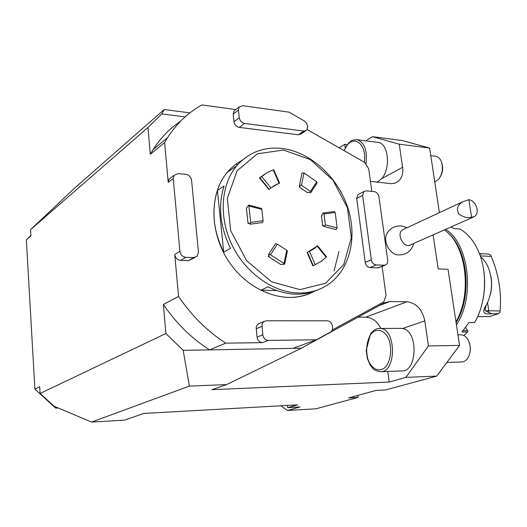 <?xml version="1.0" encoding="UTF-8"?>
<svg xmlns="http://www.w3.org/2000/svg" width="527" height="527" viewBox="0 0 527 527"><rect width="100%" height="100%" fill="white"/><g stroke="black" fill="none" stroke-linecap="round" stroke-linejoin="round"><path stroke-width="0.79" d="M339.078 147.784L344.737 144.293L347.28 144.602M365.646 140.801L372.464 136.677L402.391 140.577L429.63 148.067L439.419 212.651M147.968 127.468L30.553 229.653L75.368 187.447L164.207 109.537L161.789 113.931L147.968 127.468L150.3 154.253L153.146 149.523C160.63 137.922 169.76 128.496 180.537 121.23M189.891 112.883L164.207 109.537M380.586 371.687L401.739 370.936C417.647 371.851 418.385 330.442 402.516 328.519L400.639 328.354M387.767 371.43L389.196 382.029L211.986 389.67L226.57 384.591L189.397 386.093L91.586 422.074L54.123 406.277L40.098 393.471L165.88 333.519L183.165 350.35L189.397 386.093M226.57 384.591L301.339 348.235L384.137 302.9L389.901 301.53L407.009 301.773C416.35 303.051 422.285 309.421 424.815 320.897L428.438 345.956L405.869 377.365L389.196 382.029M30.889 235.385L26.35 239.798L34.887 389.143L39.709 386.772L40.098 393.471M185.076 116.902L161.789 113.931M301.339 348.235L183.165 350.35M259.554 323.301L257.341 324.619L256.194 327.089L257.044 337.128C257.71 340.514 259.541 342.352 262.545 342.649L225.721 343.156L209.548 349.875C191.578 338.393 176.183 323.262 163.357 304.481L165.88 333.519M30.553 229.653L30.915 235.898L26.35 239.798M287.505 405.421L287.755 407.667L297.696 404.855L143.759 413.438L124.583 420.118L91.586 422.074M287.755 407.667L299.982 406.969L287.386 410.493L315.989 408.8L358.031 397.417L357.846 395.395M433.102 234.89L438.187 268.941L448.016 269.323L459.544 345.396L436.679 376.126L385.718 389.921L376.159 390.388L348.63 397.918L358.031 397.417M436.679 376.126L405.869 377.365M345.211 147.856L344.737 144.293M388.722 230.925L386.594 234.146C383.05 241.873 390.046 254.541 398.05 254.936M459.544 345.396L428.438 345.956M429.63 148.067L399.242 144.194L372.464 136.677M370.441 181.341L391.515 183.699L394.94 183.172L397.925 181.617C401.805 178.436 403.353 173.666 402.588 167.316L399.242 144.194M444.465 229.864L446.264 231.307C466.566 247.222 471.961 294.633 455.96 321.76M448.839 233.731C467.693 251.03 471.612 296.438 456.02 322.116M376.983 182.329L381.614 178.712C391.034 168.502 388.445 143.192 378.004 142.369L377.431 142.297M358.09 317.162L365.718 317.182C372.22 317.59 377.279 321.345 380.896 328.453M280.95 405.783L287.386 410.493M235.991 164.154L237.67 164.714M34.887 389.143L55.658 408.102L58.161 407.977M55.658 408.102L57.048 407.509M358.9 194.18L357.971 194.68L356.713 198.514L365.224 262.42C365.883 265.456 367.484 267.169 370.033 267.564L378.234 267.881L385.303 265.14M307.195 129.57L364.71 162.428L368.729 168.851L371.812 191.387M235.338 109.991L233.909 111.105L233.178 114.155L233.988 121.744C234.607 124.853 236.366 126.737 239.271 127.402L298.374 134.8L301.207 133.845L305.64 130.874M171.058 177.579L169.029 179.094L168.225 182.349L164.622 142.54L167.5 137.725C176.65 123.509 188.119 112.58 201.9 104.926L235.892 109.563M225.721 343.156C207.401 331.312 191.676 315.732 178.548 296.424L174.753 254.515C175.386 257.953 177.329 259.903 180.583 260.371L188.495 260.674L195.109 257.472M382.101 266.524L386.067 295.522L383.702 301.925L332.214 330.06M242.058 160.34C236.491 163.291 231.597 167.257 227.381 172.23C208.857 193.778 209.41 233.771 229.739 262.868C249.91 292.096 285.272 304.566 310.12 293.322M164.622 142.54L150.3 154.253M163.357 304.481L178.548 296.424M304.389 120.979L289.027 112.146L242.631 105.677L239.159 107.021L238.428 110.097L239.258 117.732C239.884 120.867 241.656 122.771 244.574 123.45L303.947 131.058L306.786 130.11L307.722 126.724L306.78 123.417L304.389 120.979M387.753 260.437L378.953 196.795C378.307 193.85 376.733 192.124 374.242 191.604L366.081 190.86L363.88 191.492L362.622 195.352L371.291 259.719C371.957 262.775 373.564 264.508 376.12 264.91L384.361 265.246L386.1 264.798L387.503 263.026L387.753 260.437M316.371 339.79L330.449 332.082C332.063 331.075 332.774 329.421 332.577 327.129L332.458 326.154C331.786 322.913 330.067 321.134 327.293 320.805L266.175 320.778L263.599 321.681L261.998 324.283L262.782 334.803C263.454 338.222 265.298 340.08 268.322 340.383L316.371 339.79L292.972 348.38M173.245 178.62L179.918 251.379C180.563 254.851 182.52 256.82 185.787 257.295L193.745 257.611L197.157 256.28L198.468 252.189L191.571 180.241C190.945 176.914 189.041 174.944 185.86 174.325L178.014 173.607L174.048 175.346L173.245 178.62L168.225 182.349M451.784 226.63L451.672 227.282M482.758 264.929C485.591 278.46 485.235 291.905 481.691 305.271M463.8 335.515L467.587 331.964L461.988 332.01L468.958 322.564L474.57 322.564L475.736 320.482C486.447 301.082 487.515 271.148 478.233 250.773C473.602 240.562 467.535 233.316 460.012 229.047L454.452 228.659L450.974 226.992M445.658 229.337C468.918 243.474 475.367 297.103 456.415 324.764M456.079 322.517C472.396 296.655 468.009 249.633 448.227 233.118M463.167 330.706L467.62 330.679L465.69 327.55M451.599 227.249L451.145 226.913M467.62 330.679L467.963 331.351L467.587 331.964M490.775 275.792C492.02 282.189 491.856 288.546 490.275 294.863M500.004 312.353L500.097 310.943L485.433 310.713L491.388 313.71C483.114 314.962 481.612 311.714 486.876 303.974L487.027 303.69C492.521 291.879 492.949 279.83 488.318 267.532C486.342 262.947 483.746 259.356 480.538 256.761M486.085 305.502L485.011 309.421L485.433 310.713M500.097 310.943C501.691 292.683 498.746 274.508 491.269 256.418L480.235 255.865M491.269 256.418L490.716 255.147L488.549 254.054L481.797 253.704L479.728 254.469M477.673 316.569L489.254 316.615L498.002 313.848L499.998 312.452M479.412 253.632L481.797 253.704M491.388 313.71L498.153 313.749M446.863 362.438L461.586 361.99C464.34 361.871 466.606 360.244 468.371 357.128C471.066 351.278 470.934 345.448 467.983 339.632C466.079 336.536 463.753 334.935 460.993 334.836L460.776 334.836M469.807 353.301L470.453 348.215L469.504 343.163M434.775 182.013L438.616 179.305C442.64 173.679 443.464 167.573 441.106 160.979C439.814 158.278 438.049 156.723 435.816 156.315L435.427 156.262M440.539 176.334C442.713 172.369 443.22 168.212 442.054 163.857M473.338 217.104L410.876 244.712C404.209 249.35 395.645 233.843 402.635 229.765L403.886 229.186M468.826 199.654L462.844 201.749C457.482 204.931 456.138 208.962 458.806 213.863C463.213 217.196 467.489 218.323 471.619 217.262L468.826 199.654C473.055 200.57 475.795 203.692 477.054 209.028C477.508 212.539 476.671 215.056 474.537 216.571L471.619 217.262M261.853 209.39L261.504 208.448L248.56 205.062L248.922 206.011L261.853 209.39L263.118 220.747L250.694 222.374L248.922 206.011M246.61 208.073L248.56 205.062M250.694 222.374L250.147 224.206L262.578 222.565L263.118 220.747M250.121 224.206L248.639 222.842L248.033 223.389L249.271 223.303M284.659 264.067L287.386 251.017L286.767 250.285L284.007 263.487L284.613 264.231L281.003 264.442M284.007 263.487L270.483 254.745L277.393 244.153L286.767 250.285M277.393 244.153L275.575 243.665L268.618 254.271L270.483 254.745M269.08 256.056L268.618 254.271M273.816 169.813L273.25 169.878L278.994 183.192L279.547 183.113L273.144 186.235M278.994 183.192L270.99 187.961L261.721 176.578L267.163 172.632L273.25 169.878M261.721 176.578L259.949 177.915L269.211 189.285L270.99 187.961M310.423 191.426L310.726 192.711L307.63 192.289L307.439 192.645L299.25 187.006L300.067 186.657L299.435 185.32L301.47 185.247L304.039 172.955L316.72 181.789L310.423 191.426L301.47 185.247M310.864 192.526L317.056 183.034L316.72 181.789M304.039 172.955L302.037 173.001L299.435 185.32M325.37 224.858L324.27 226.557L323.473 225.319L322.676 225.813L321.437 215.846L323.097 213.007L324 213.949L335.179 212.48L337.155 227.941L325.37 224.858L324 213.949M324.27 226.557L336.081 229.634L337.155 227.941M335.179 212.48L334.322 211.538L323.097 213.007M317.149 246.188L307.458 252.268L313.203 265.588L315.218 264.686L309.468 251.359L314.777 248.276L317.149 246.188L326.114 257.189L321.694 261.023L315.218 264.686M307.136 252.538L312.867 265.819L313.749 265.397L313.203 265.588M326.114 257.189L326.397 256.669L317.478 245.707M246.379 208.027L248.033 223.389M268.961 256.267L268.236 256.418L268.856 255.332M268.236 256.418L280.95 264.613M269.027 189.074L268.73 189.285L259.488 177.948L260.121 177.671M275.911 184.536L276.056 184.918L275.917 184.529M264.567 174.299L259.488 177.948M299.25 187.006L299.461 185.649M307.768 192.21L307.439 192.645M321.437 215.846L322.089 215.714M323.967 226.228L322.676 225.813M299.955 289.639L325.633 283.21L343.769 264.528L351.351 237.69L347.445 207.809L332.939 180.155L310.344 159.602L283.513 150.05L257.328 153.805L237.064 170.86L227.315 198.343L230.668 230.661L246.636 260.7L271.616 281.8L299.955 289.639M217.427 190.431L223.705 252.183C213.303 230.786 211.208 210.201 217.427 190.431L224.067 185.985C217.849 205.925 219.996 226.715 230.503 248.349L223.705 252.183M313.894 291.49C297.821 299.791 280.153 299.362 260.898 290.193L276.523 290.515M260.898 290.193L268.012 286.826C286.332 295.68 303.328 296.543 319.013 289.415M298.783 293.025C273.559 292.65 245.859 273.361 232.216 245.404C218.534 217.467 220.793 184.628 236.742 165.788C248.685 152.375 263.711 146.592 281.807 148.436C310.054 151.75 337.24 176.479 347.484 206.762C357.787 237.012 350.06 270.101 327.577 284.949C319.145 290.449 309.553 293.137 298.783 293.025M402.516 328.519L424.815 320.897M334.072 270.924L338.947 251.531M381.614 178.712L402.588 167.316M379.124 305.647L389.901 301.53M365.718 317.182L407.009 301.773M268.322 340.383L262.545 342.649M179.918 251.379L174.753 254.515M303.947 131.058L298.374 134.8M238.428 110.097L233.178 114.155M239.258 117.732L233.988 121.744M244.574 123.45L239.271 127.402M261.866 326.378L256.148 328.769M262.782 334.803L257.044 337.128M185.787 257.295L180.583 260.371M193.745 257.611L188.495 260.674M362.622 195.352L356.713 198.514M371.291 259.719L365.224 262.42M376.12 264.91L370.033 267.564M384.361 265.246L378.234 267.881M488.681 312.57L488.825 310.851L487.528 302.689M370.586 334.625C366.601 341.674 365.679 349.783 367.826 358.953C371.489 369.855 380.494 373.393 386.554 365.863C390.744 358.716 391.699 350.409 389.42 340.943C385.494 329.836 376.357 326.984 370.586 334.625M379.638 328.459C396.212 327.465 397.002 372.556 380.336 371.7C372.141 370.25 373.044 368.136 370.033 364.836L367.359 358.452L366.186 350.389L370.507 333.887C373.735 329.928 376.779 328.123 379.638 328.459L400.981 328.354M369.519 336.331L371.16 333.525M364.315 162.204C367.556 141.855 350.574 132.883 344.21 150.715M356.404 139.635L357.128 139.721C364.625 142.527 367.563 150.735 365.949 164.338M395.079 183.126L397.925 181.617M167.5 137.725L153.146 149.523M239.159 107.021L233.909 111.105M263.895 321.457L258.177 323.888M174.048 175.346L169.029 179.094M363.88 191.492L357.971 194.68M460.993 334.836L457.95 334.869M378.004 142.369L357.128 139.721C353.38 139.859 351.278 140.366 350.83 141.236L348.38 143.318L343.973 150.577M435.816 156.315L430.783 155.702M406.804 227.829C402.938 225.721 398.913 225.385 394.73 226.801C391.074 228.191 388.359 230.642 386.594 234.146M398.069 254.936C406.192 255.088 411.429 251.254 413.774 243.434M462.844 201.749L402.635 229.765M279.554 183.113L273.816 169.806M312.083 249.614L314.777 248.276M236.742 165.788L227.381 172.23"/></g></svg>
